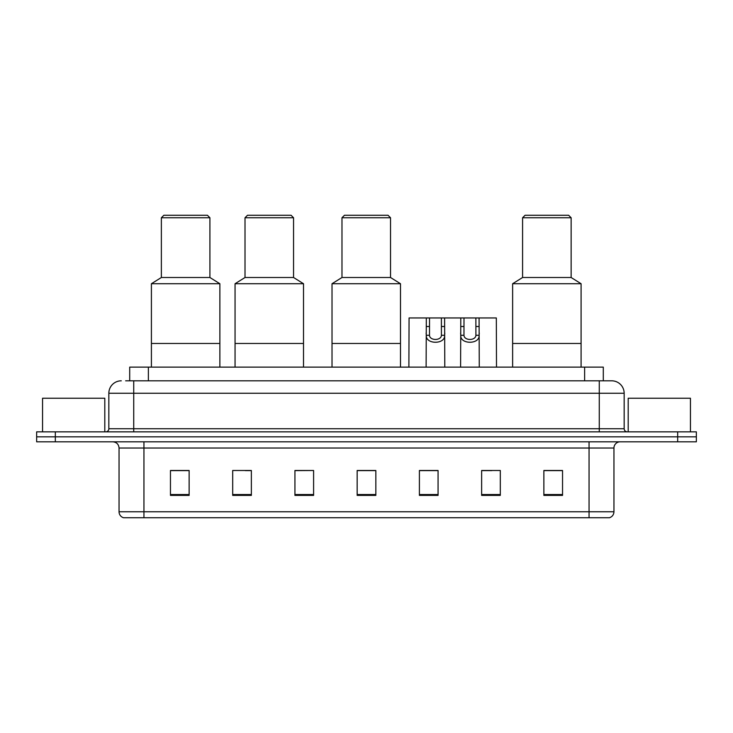 <?xml version="1.0" encoding="UTF-8"?>
<svg xmlns="http://www.w3.org/2000/svg" width="733" height="733" viewBox="0 0 733 733"><rect width="100%" height="100%" fill="white"/><g stroke="black" fill="none" stroke-linecap="round" stroke-linejoin="round"><path stroke-width="1.1" d="M125.655 380.812L133.736 380.812L125.655 380.812L129.704 380.812L129.704 367.123L603.296 367.123L603.296 380.812M121.293 380.812A12.443 12.443 0 0 0 108.841 393.264L108.841 428.732A3.115 3.115 0 0 1 105.735 431.847M624.159 393.264L133.736 393.264L133.736 380.812L611.707 380.812A12.443 12.443 0 0 1 624.159 393.264L624.159 428.732C624.342 430.628 625.377 431.664 627.265 431.847M55.323 431.847L36.65 431.847L36.65 436.822L55.323 436.822L36.65 436.822L36.65 441.807L55.323 441.807L55.323 436.822L677.677 436.822L55.323 436.822L55.323 431.847L677.677 431.847L677.677 436.822L696.35 436.822L677.677 436.822L677.677 441.807L55.323 441.807M677.677 441.807L696.35 441.807L696.35 431.847L677.677 431.847M611.524 380.812L607.345 380.812M613.952 511.762C613.778 514.74 612.284 516.728 609.471 517.736L589.057 517.736L589.057 511.762L613.952 511.762L613.952 448.028A6.221 6.221 0 0 1 620.173 441.807M589.057 517.736L123.529 517.736A6.221 6.221 0 0 1 119.048 511.762L119.048 448.028C118.682 444.253 116.611 442.173 112.827 441.807M562.541 495.389L562.541 470.494L543.868 470.494L543.868 495.389L562.541 495.389M500.309 495.389L500.309 470.494L481.636 470.494L481.636 495.389L500.309 495.389M438.068 495.389L438.068 470.494L419.404 470.494L419.404 495.389L438.068 495.389M189.132 495.389L189.132 470.494L170.459 470.494L170.459 495.389L189.132 495.389M251.364 495.389L251.364 470.494L232.691 470.494L232.691 495.389L251.364 495.389M313.596 495.389L313.596 470.494L294.932 470.494L294.932 495.389L313.596 495.389M375.837 495.389L375.837 470.494L357.163 470.494L357.163 495.389L375.837 495.389M577.732 517.736L143.943 517.736L143.943 511.762L589.057 511.762L589.057 448.028L119.048 448.028M482.506 470.623L491.843 470.623M313.596 470.494L294.932 470.623L313.596 470.494M245.326 470.623L251.364 470.623M430.793 470.623L422.886 470.623M375.837 470.623L357.163 470.623M189.132 470.623L170.459 470.623M438.068 470.623L419.404 470.623M562.541 470.623L543.868 470.623M104.801 431.847L104.801 398.239L42.56 398.239L42.56 431.847M219.873 367.123L219.873 283.726L151.41 283.726L151.41 343.475L219.873 343.475L151.41 343.475L151.41 367.123M219.873 283.726L209.913 277.505L161.37 277.505L151.41 283.726M209.913 277.505L209.913 217.756L161.37 217.756L161.37 277.505M209.913 217.756L207.421 215.264L163.862 215.264L161.37 217.756M690.44 431.847L690.44 398.239L628.199 398.239L628.199 431.847M303.517 367.123L303.517 283.726L235.055 283.726L235.055 343.475L303.517 343.475L235.055 343.475L235.055 367.123M303.517 283.726L293.557 277.505L245.014 277.505L235.055 283.726M293.557 277.505L293.557 217.756L245.014 217.756L245.014 277.505M293.557 217.756L291.074 215.264L247.507 215.264L245.014 217.756M400.484 367.123L400.484 283.726L332.022 283.726L332.022 343.475L400.484 343.475L332.022 343.475L332.022 367.123M400.484 283.726L390.524 277.505L341.981 277.505L332.022 283.726M390.524 277.505L390.524 217.756L341.981 217.756L341.981 277.505M390.524 217.756L388.032 215.264L344.464 215.264L341.981 217.756M581.086 367.123L581.086 283.726L512.633 283.726L512.633 343.475L581.086 343.475L512.633 343.475L512.633 367.123M581.086 283.726L571.135 277.505L522.583 277.505L512.633 283.726M571.135 277.505L571.135 217.756L522.583 217.756L522.583 277.505M571.135 217.756L568.643 215.264L525.075 215.264L522.583 217.756M429.52 317.957L429.492 335.293C429.712 340.818 441.202 340.818 441.422 335.293L441.394 317.957L426.313 317.957L426.12 367.123M441.394 317.957L444.601 317.957L444.794 367.123M444.794 333.048L444.619 335.293C445.371 344.565 425.552 344.565 426.294 335.293L426.12 333.048M463.998 317.957L463.971 335.293C464.191 340.818 475.68 340.818 475.9 335.293L475.873 317.957L460.791 317.957L460.599 367.123M475.873 317.957L479.08 317.957L479.272 367.123M479.272 333.048L479.098 335.293C479.849 344.565 460.031 344.565 460.773 335.293L460.599 333.048M426.313 317.957L409.069 317.957L408.886 367.123M444.601 317.957L460.791 317.957M479.08 317.957L496.323 317.957L496.507 367.123M148.378 380.812L148.378 367.123M584.622 380.812L584.622 367.123M133.736 431.847L133.736 393.264L108.841 393.264M108.841 428.732L624.159 428.732M599.264 380.812L599.264 431.847M589.057 441.807L589.057 448.028L613.952 448.028M119.048 511.762L143.943 511.762L143.943 441.807M375.837 494.528L357.163 494.528M313.596 494.528L294.932 494.528M251.364 494.528L232.691 494.528M189.132 494.528L170.459 494.528M438.068 494.528L419.404 494.528M500.309 494.528L481.636 494.528M562.541 494.528L543.868 494.528M444.619 335.293L441.422 335.293M429.492 335.293L426.294 335.293M429.52 326.497L426.313 326.497M444.601 326.497L441.394 326.497M479.098 335.293L475.9 335.293M463.971 335.293L460.773 335.293M463.998 326.497L460.791 326.497M479.08 326.497L475.873 326.497"/></g></svg>
